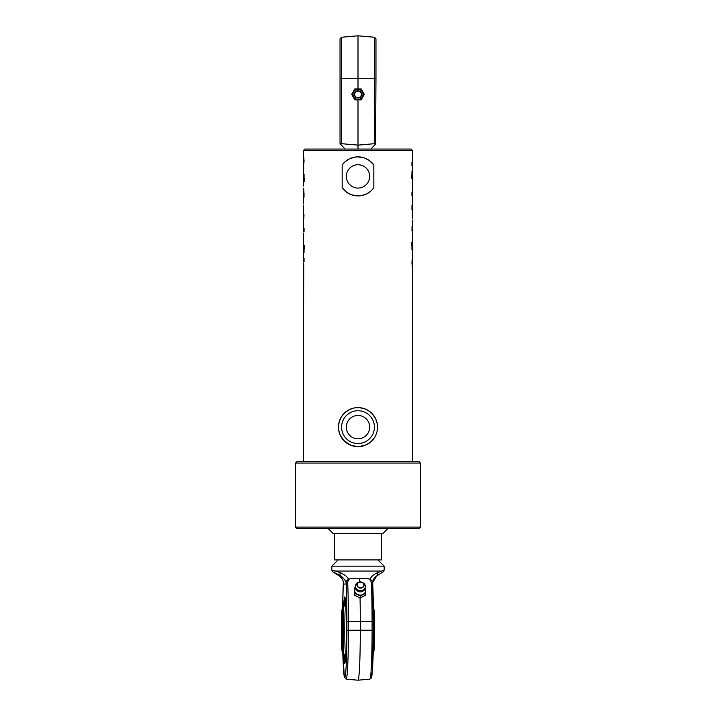 <?xml version="1.0" encoding="UTF-8"?>
<svg xmlns="http://www.w3.org/2000/svg" width="716" height="716" viewBox="0 0 716 716"><rect width="100%" height="100%" fill="white"/><g stroke="black" fill="none" stroke-linecap="round" stroke-linejoin="round"><path stroke-width="1.07" d="M377.529 427.13A19.529 19.529 0 0 0 348.236 410.214A19.529 19.529 0 0 0 348.236 444.036A19.529 19.529 0 0 0 377.529 427.13L377.234 423.729L375.614 418.69L372.589 414.143L369.286 411.19L364.426 408.684L359.253 407.637L354.42 407.932L349.694 409.454L345.031 412.523L341.353 416.918L339.151 422.01L338.471 427.13L338.766 430.522L340.386 435.561L344.799 441.521L351.574 445.567L358.797 446.641L366.306 444.797L370.969 441.727L374.647 437.333M369.68 427.13A11.68 11.68 0 0 1 352.165 437.243A11.68 11.68 0 0 1 352.165 417.016A11.68 11.68 0 0 1 369.68 427.13M369.68 176.396A11.68 11.68 0 0 1 352.165 186.509A11.68 11.68 0 0 1 352.165 166.282A11.68 11.68 0 0 1 369.68 176.396M412.335 159.534L412.676 150.62L303.324 150.62L303.324 160.465L303.673 157.243L304.103 161.207L303.45 164.769L303.566 160.581L303.342 165.056M412.335 168.681L412.676 165.647L411.924 165.647L411.924 162.541L412.64 162.541L412.335 157.753L412.676 160.008M412.64 162.541L412.282 160.653M412.335 189.48L412.676 174.802L411.924 174.802L411.924 171.697L412.64 171.697L412.335 166.909L412.676 169.164M412.64 171.697L412.282 169.808M411.619 175.483L411.619 178.588M411.924 175.483L412.255 178.588L411.924 175.483M412.559 183.386L412.335 182.311M412.362 180.11L412.559 182.311M411.682 205.966L412.676 205.966L412.676 195.602L411.924 195.602L411.924 192.497L412.64 192.497L412.335 187.708L412.676 189.964M412.64 192.497L412.282 190.608M412.676 223.115L412.559 222.067L412.676 223.115M412.264 255.576L412.676 256.91L412.676 249.615L411.924 249.615L411.924 246.51L412.676 246.51L412.676 234.186L411.924 226.9L412.676 226.9L412.667 222.067M412.237 259.246L412.55 262.36L411.906 262.879L412.434 263.425L412.658 258.95M412.577 262.378L412.183 266.764M412.676 461.498L412.541 266.764M412.273 262.36L412.327 263.488M412.497 266.764L411.897 262.799L412.291 259.246L412.55 262.36M412.676 266.764L412.676 263.846M412.676 259.353L412.335 257.465M412.335 250.913L412.362 253.142M412.676 251.244L412.362 252.363M411.619 242.76L411.619 245.865M411.924 242.76L412.255 245.865L411.924 242.76M412.559 239.019L412.335 237.945M412.362 235.743L412.559 237.945M412.55 230.006L412.47 230.534M412.067 230.006L411.619 230.006M412.353 211.909L412.353 214.012M412.497 210.907L412.676 215.077L412.497 210.907M412.676 218.962L412.559 215.077M412.335 209.072L412.514 210.45L412.335 209.072L411.682 209.072M412.335 205.966L412.335 204.293L412.514 205.966M411.995 209.072L411.995 205.966M412.676 215.077L412.514 209.072M412.676 200.48L412.559 199.433L412.676 200.48M412.362 202.1L412.559 200.48M412.523 200.48L412.47 199.952M412.667 196.327L412.667 199.433M358 195.924L351.619 194.85L346.741 192.353L342.167 187.825L342.167 164.966L344.978 161.843L349.498 158.818L354.563 157.171L358 156.867L364.381 157.941L369.259 160.438L373.833 164.966L373.833 187.825L371.022 190.948L366.502 193.973L361.437 195.62L358 195.924M303.718 263.354L303.324 461.498M303.718 254.207L303.36 252.309L303.324 258.36L304.076 258.36L304.076 261.465L303.36 261.465M303.638 243.896L303.324 240.621L303.324 249.204L304.076 249.204L304.076 252.309L303.36 252.309M304.381 248.524L303.745 248.524L303.745 245.427L304.076 248.524L304.381 245.427M303.718 233.407L303.441 240.621M303.324 208.938L303.324 214.934L303.486 213.556L304.005 214.934L303.665 219.722L303.324 218.04L303.324 228.404L304.076 228.404L304.076 231.51L303.36 231.51M303.638 188.263L304.076 197.106L303.324 197.106L303.324 201.948M303.324 157.243L303.324 160.16M303.423 161.628L303.817 157.243M303.736 168.439L303.324 167.096L303.665 165.494L303.638 171.652M303.638 168.645L303.324 164.653M303.324 172.762L303.324 174.391L304.076 174.391L304.076 177.496L303.324 177.496L303.441 184.988M304.381 181.246L303.745 181.246L303.745 178.141L304.076 181.246L304.381 178.141M303.324 205.044L303.441 208.938M303.333 227.679L303.324 224.582M303.665 264.481L303.324 263.998M303.665 255.326L303.324 254.851M303.665 234.526L303.324 234.051M303.638 199.272L303.441 200.892M303.727 161.646L303.673 160.518M303.763 164.769L303.45 161.646M303.665 173.093L303.638 170.864M303.638 197.106L303.53 193.472M303.933 194L304.381 194M303.647 212.097L303.647 210.003M373.833 187.825A19.529 19.529 0 0 1 342.167 187.825M342.167 164.966A19.529 19.529 0 0 1 373.833 164.966M412.676 150.62L411.118 149.062L304.882 149.062L303.324 150.62M358 463.055L420.489 463.055L418.923 461.498L297.077 461.498L295.511 463.055L358 463.055M295.511 527.11L297.077 528.668L418.923 528.668L420.489 527.11L295.511 527.11L295.511 463.055M328.322 528.668L333.003 533.357L382.997 533.357L387.678 528.668M381.431 533.357L381.431 559.912L334.569 559.912L334.569 533.357M362.735 91.648L364.31 94.378L361.159 99.846L354.841 99.846L351.69 94.378L354.841 88.918L361.159 88.918L362.735 91.648A5.468 5.468 0 0 1 358 99.846A5.468 5.468 0 0 1 353.265 91.648A5.468 5.468 0 0 1 362.735 91.648M358 89.393A4.994 4.994 0 0 1 362.323 96.875A4.994 4.994 0 0 1 353.677 96.875A4.994 4.994 0 0 1 358 89.393M375.963 78.76L375.963 38.807L374.54 37.25L374.54 143.674L375.569 144.014L375.963 78.76L341.46 78.76L341.46 37.25L358 35.8L358 88.918M358 99.846L358 145.124L341.46 143.674L341.46 78.76L340.037 78.76L340.037 143.585L345.058 149.062M374.54 143.674L358 145.124L358 149.062M340.037 45.332L340.037 78.76L340.037 38.807L341.46 37.25M340.431 144.014L341.46 143.674M370.942 149.062L375.569 144.014M356.604 589.903A4.69 4.019 -175.6 0 1 357.159 589.51M363.164 589.966A4.69 4.019 -175.6 0 1 363.647 590.449M363.075 590.011L363.594 590.512M356.649 589.975L357.23 589.563M354.51 588.015L354.608 595.336L360.193 597.967L365.527 595.184L365.679 593.278L360.345 596.061L354.76 593.43L354.51 588.015L355.592 587.299M365.187 587.711L365.572 590.324A5.468 4.69 -175.6 0 1 363.03 594.423A5.468 4.69 -175.6 0 1 357.57 594.495A5.468 4.69 -175.6 0 1 354.653 590.476A5.468 4.69 -175.6 0 1 355.682 587.567M364.918 588.275A5.468 4.69 -175.6 0 1 365.572 590.324L365.679 593.278M360.193 597.967L360.345 596.061M354.608 595.336L354.76 593.43M363.084 590.011A4.994 4.278 -175.6 0 1 357.23 589.563A4.994 4.278 -175.6 0 1 355.798 584.65A4.994 4.278 -175.6 0 1 358.546 582.341L359.163 582.135A3.607 3.088 4.4 0 0 357.32 586.368A3.607 3.088 4.4 0 0 362.448 587.675A3.607 3.088 4.4 0 0 362.305 582.377A3.607 3.088 4.4 0 0 359.163 582.135L362.896 582.672A4.994 4.278 -175.6 0 1 365.267 585.437A4.994 4.278 -175.6 0 1 363.084 590.011M364.337 589.071A4.144 3.544 -175.6 0 1 362.475 591.38A4.144 3.544 -175.6 0 1 356.138 588.445M346.92 621.622L348.415 621.622A55.204 2.542 -90 0 0 347.69 582.985A1.566 1.092 177.4 0 0 346.213 584.068A53.646 2.47 90 0 1 346.92 621.622L346.92 630.214A47.399 2.184 90 0 1 345.282 676.119A47.399 2.184 90 0 1 342.821 653.064L344.387 677.22L346.15 679.162A48.957 2.255 -90 0 0 348.415 630.214L348.415 621.622L372.096 621.622L372.096 630.214A48.957 2.255 90 0 1 369.85 679.162L358.009 680.2A49.986 2.3 -90 0 0 358.009 680.2A49.986 2.3 -90 0 0 360.3 630.214L360.3 621.622A56.242 2.587 -90 0 0 360.059 597.932M371.353 582.26L371.371 582.985A1.566 1.092 -2.6 0 1 372.741 583.996L372.741 583.996A1.566 1.092 -2.6 0 1 372.741 584.068L372.723 583.468C372.893 581.723 372.034 580.363 370.127 579.378L367.281 578.26L370.038 579.593L371.353 582.26A1.566 1.119 1 0 1 372.732 583.397A1.566 1.119 1 0 1 372.723 583.468M367.281 578.26L351.341 578.26L348.576 579.378C346.723 580.363 345.918 581.723 346.159 583.468L346.213 584.068L343.259 584.068L343.304 582.779C343.438 580.408 342.087 578.125 339.232 575.915L339.232 575.915A3.124 2.282 -58.6 0 0 339.295 575.95C331.043 570.894 331.553 570.894 340.816 575.95C344.36 578.823 346.141 581.329 346.159 583.468A1.566 1.11 173.6 0 1 347.627 582.26L348.692 579.593M359.548 582.027A56.242 2.587 -90 0 0 359.36 578.26L351.341 578.26M345.04 662.819A32.802 1.513 90 0 1 344.172 654.245M344.172 606.175A32.802 1.513 90 0 1 345.04 597.6M347.69 582.985L347.627 582.26M343.662 653.941A33.276 1.53 -90 0 0 344.808 663.446A33.276 1.53 -90 0 0 346.267 630.214A33.276 1.53 -90 0 0 344.808 596.974A33.276 1.53 -90 0 0 343.662 606.479M338.086 559.912L331.83 566.159L384.17 566.159L377.914 559.912M351.207 578.26L348.576 579.378C347.582 576.944 344.826 574.715 340.306 572.693L335.625 571.037C331.007 569.918 330.622 569.918 334.47 571.037M339.16 575.87A3.124 2.282 -58.6 0 0 339.232 575.915C328.501 569.113 334.247 572.916 331.83 570.196L331.83 566.159M384.17 566.159L384.17 570.196L377.413 572.693C373.224 574.715 370.798 576.944 370.127 579.378L370.038 579.593M372.732 583.334L372.696 582.779C372.562 580.408 373.913 578.125 376.768 575.915L376.768 575.915A3.124 2.282 58.6 0 1 376.705 575.95L372.669 582.564M343.268 583.334A1.566 1.119 -1 0 0 343.268 583.397A1.566 1.119 -1 0 0 343.277 583.468C343.823 581.329 342.499 578.823 339.295 575.95L340.816 575.95A3.124 2.103 118.8 0 1 340.306 572.693M343.268 583.925A1.566 1.092 2.6 0 0 343.259 583.996L343.259 583.996A1.566 1.092 2.6 0 0 343.259 584.068A53.646 2.47 90 0 0 342.642 607.705L343.304 582.779M359.36 578.26L367.415 578.26M377.413 572.693A3.124 2.282 58.6 0 1 376.768 575.915C387.526 569.086 381.753 572.916 384.17 570.196M373.394 610.318A23.422 1.074 90 0 1 373.904 630.214A23.422 1.074 90 0 1 373.197 652.16M373.179 653.064L373.689 652.106A21.972 1.011 -90 0 0 374.62 630.214A21.972 1.011 -90 0 0 373.689 608.323L373.367 607.705M342.901 647.407A19.529 0.895 90 0 1 342.436 630.214A19.529 0.895 90 0 1 342.901 613.012M342.391 650.674A20.469 0.94 -90 0 0 342.436 650.656A20.469 0.94 -90 0 0 343.34 630.214A20.469 0.94 -90 0 0 342.436 609.764A20.469 0.94 -90 0 0 341.451 629.74A20.469 0.94 -90 0 0 342.391 650.674M341.38 630.214A21.972 1.011 90 0 1 342.311 608.323A21.972 1.011 90 0 1 343.403 630.214A21.972 1.011 90 0 1 342.311 652.106A21.972 1.011 90 0 1 341.38 630.214M342.311 652.106L343.08 653.547A23.422 1.074 -90 0 0 343.143 653.627A23.422 1.074 -90 0 0 344.253 630.214A23.422 1.074 -90 0 0 343.143 606.792A23.422 1.074 -90 0 0 343.08 606.873L342.311 608.323M374.405 427.13A16.405 16.405 0 0 1 349.802 441.333A16.405 16.405 0 0 1 349.802 412.917A16.405 16.405 0 0 1 374.405 427.13M358 91.057A3.329 3.329 0 0 1 360.882 96.042A3.329 3.329 0 0 1 355.118 96.042A3.329 3.329 0 0 1 358 91.057M358 90.78A3.607 3.607 0 0 0 354.876 96.186A3.607 3.607 0 0 0 361.124 96.186A3.607 3.607 0 0 0 358 90.78M362.305 587.389A3.329 2.855 -175.6 0 1 357.203 584.981A3.329 2.855 -175.6 0 1 362.081 582.439A3.329 2.855 -175.6 0 1 362.305 587.389M371.371 582.985A55.204 2.542 90 0 1 372.096 621.622L373.448 621.622A53.646 2.47 -90 0 0 372.741 584.068M335.625 571.037L381.53 571.037M346.92 630.214L373.448 630.214L372.696 582.779M370.664 675.779A47.399 2.184 -90 0 0 373.448 630.214L373.448 621.622M345.246 661.548A31.871 1.468 90 0 1 344.566 654.469L345.237 661.62M345.237 598.8L344.566 605.96A31.871 1.468 90 0 1 345.246 598.871M345.085 654.746A26.232 1.208 -90 0 0 345.515 656.447A26.232 1.208 -90 0 0 345.694 656.151M345.694 604.268A26.232 1.208 -90 0 0 345.085 605.673M412.362 165.647L412.362 162.541M412.362 161.073L412.362 160.008M412.362 174.802L412.362 171.697M412.362 170.22L412.362 169.164M412.362 178.588L412.362 175.483M412.362 186.491L412.362 183.386M412.362 195.602L412.362 192.497M412.362 191.02L412.362 189.964M412.362 224.734L412.362 223.115M412.362 222.067L412.362 220.43M412.362 257.044L412.362 255.361M412.362 249.615L412.362 246.51M412.362 245.865L412.362 242.76M412.362 242.124L412.362 239.019M412.362 233.318L412.362 231.08M412.362 230.006L412.362 226.9M412.362 218.174L412.362 215.077M412.362 209.072L412.362 205.966M412.362 199.433L412.362 197.795M412.676 239.019L412.676 237.945M412.676 183.386L412.676 182.311M303.324 241.695L303.324 240.621M303.324 186.062L303.324 184.988M412.676 231.08L412.676 230.006M303.638 263.998L303.638 262.942M303.638 261.465L303.638 258.36M303.638 254.851L303.638 253.786M303.638 252.309L303.638 249.204M303.638 248.524L303.638 245.427M303.638 240.621L303.638 237.515M303.638 234.051L303.638 232.986M303.638 231.51L303.638 228.404M303.638 203.586L303.638 201.948M303.638 177.496L303.638 174.391M303.638 181.246L303.638 178.141M303.638 184.988L303.638 181.882M303.638 192.926L303.638 190.689M303.638 208.938L303.638 205.832M303.638 218.04L303.638 214.934M303.638 226.22L303.638 224.582M303.638 223.526L303.638 221.906M303.324 194L303.324 192.926M420.489 527.11L420.489 463.055M352.925 94.378A5.075 5.075 0 0 0 358 99.461A5.075 5.075 0 0 0 363.075 94.378A5.075 5.075 0 0 0 358 89.303A5.075 5.075 0 0 0 352.925 94.378M374.54 37.25L358 35.8M355.798 584.65A5.075 5.075 0 0 0 361.365 591.801A5.075 5.075 0 0 0 365.276 585.446M373.448 630.214L372.41 670.597L371.344 678.016L369.85 679.162M346.15 679.162L357.991 680.2M345.756 605.333A27.727 27.727 0 0 0 343.143 606.792M343.143 653.627A27.727 27.727 0 0 0 345.756 655.086"/></g></svg>

